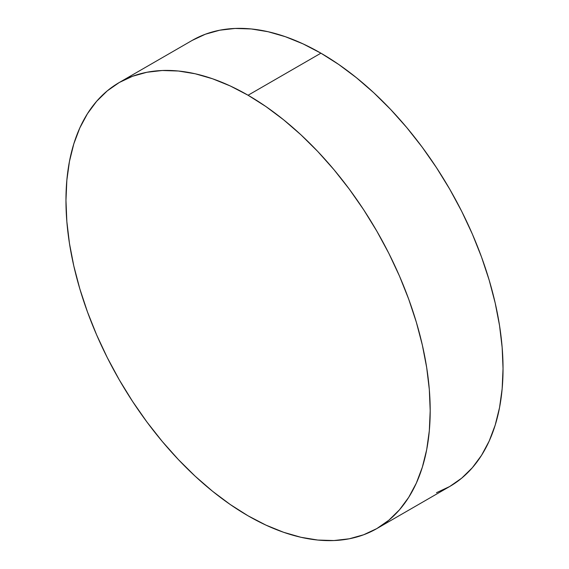 <?xml version="1.0" encoding="UTF-8"?>
<svg xmlns="http://www.w3.org/2000/svg" width="569" height="569" viewBox="0 0 569 569"><rect width="100%" height="100%" fill="white"/><g stroke="black" fill="none" stroke-linecap="round" stroke-linejoin="round"><path stroke-width="0.85" d="M436.451 492.726L449.695 486.516A257.551 148.694 -120 0 0 489.176 280.14A257.551 148.694 -120 0 0 320.923 53.18L248.077 95.243A257.551 148.694 60 0 1 416.33 322.196A257.551 148.694 60 0 1 376.849 528.573A257.551 148.694 60 0 1 248.077 515.82L230.225 504.497L212.55 491.26L195.21 476.239L178.389 459.574L162.229 441.423L146.902 421.963L132.549 401.38L119.305 379.879L107.299 357.659L96.652 334.935L87.47 311.933L79.824 288.86L73.806 265.958L69.461 243.432L66.843 221.505L65.961 200.388L66.843 180.281L69.461 161.383L73.806 143.872L79.824 127.918L87.47 113.672L96.652 101.275L107.299 90.848L119.305 82.484L132.549 76.274L146.902 72.263L162.229 70.506L178.389 71.011L195.21 73.771L212.55 78.771L230.225 85.947L248.077 95.243L265.929 106.559L283.604 119.796L300.944 134.817L317.772 151.482L333.925 169.633L349.252 189.093L363.612 209.677L376.849 231.178L388.855 253.397L399.502 276.121L408.684 299.123L416.33 322.196L422.347 345.099L426.693 367.624L429.318 389.552L430.192 410.669L429.318 430.776L426.693 449.674L422.347 467.185L416.33 483.138L408.684 497.384L399.502 509.781L388.855 520.208L376.849 528.573L363.612 534.782L349.252 538.793L333.925 540.55L317.772 540.045L300.944 537.285L283.604 532.285L265.929 525.109L248.077 515.82A257.551 148.694 60 0 1 79.824 288.86A257.551 148.694 60 0 1 119.305 82.484A257.551 148.694 60 0 1 248.077 95.243L320.923 53.18A257.551 148.694 -120 0 0 192.151 40.427L119.305 82.484M376.849 528.573L449.695 486.516L461.701 478.152L472.348 467.725L481.53 455.328L489.176 441.082L495.194 425.128L499.539 407.617L502.157 388.719L503.039 368.612L502.157 347.495L499.539 325.568L495.194 303.042L489.176 280.14L481.53 257.067L472.348 234.065L461.701 211.341L449.695 189.121L436.451 167.62L422.098 147.037L406.771 127.577L390.611 109.426L373.79 92.761L356.45 77.74L338.775 64.503L320.923 53.18L303.071 43.891L285.396 36.715L268.056 31.715L251.228 28.955L235.075 28.45L219.748 30.207L205.388 34.218L192.151 40.427"/></g></svg>
